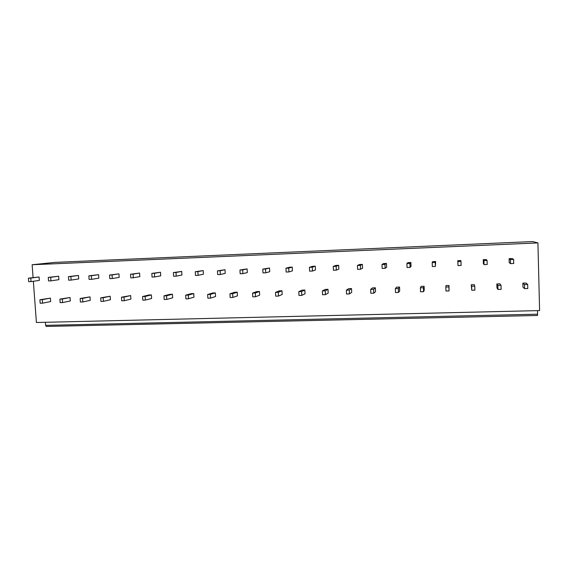 <?xml version="1.0" encoding="UTF-8"?>
<svg xmlns="http://www.w3.org/2000/svg" width="568" height="568" viewBox="0 0 568 568"><rect width="100%" height="100%" fill="white"/><g stroke="black" fill="none" stroke-linecap="round" stroke-linejoin="round"><path stroke-width="0.85" d="M537.534 310.632L537.527 315.481L46.278 326.437L45.617 325.35L45.397 322.29M33.079 277.553L32.135 264.745L54.798 262.395M33.356 281.266L36.409 322.503L539.6 310.582L537.924 242.926L32.135 264.745M527.686 284.476L526.004 283.034L522.851 283.134L522.958 287.117L524.569 288.658L527.793 288.558L527.686 284.476L524.463 284.582L524.569 288.658M513.614 259.42L512.251 258.546L509.12 258.667L509.226 262.657L510.518 263.623L513.72 263.502L513.614 259.42L510.405 259.548L510.518 263.623M501.019 285.313L499.954 283.858L496.851 283.957L496.964 287.912L497.966 289.46L501.139 289.361L501.019 285.313L497.852 285.413L497.966 289.46M487.088 260.449L486.336 259.555L483.254 259.675L483.375 263.637L484.057 264.617L487.209 264.496L487.088 260.449L483.936 260.57L484.057 264.617M474.763 286.137L474.294 284.674L471.241 284.774L471.767 290.248L474.891 290.156L474.763 286.137L471.639 286.229L471.767 290.248M460.975 261.457L460.811 260.549L457.78 260.669L458 265.597L461.102 265.476L460.975 261.457L457.872 261.578L458 265.597M449.04 290.93L449.011 285.477L446.001 285.569L445.83 287.039L445.965 291.022L449.04 290.93L448.905 286.946L445.83 287.039M435.393 266.442L435.663 261.529L432.674 261.649L432.198 262.572L432.333 266.555L435.393 266.442L435.258 262.451L432.198 262.572M423.572 291.696L424.239 290.134L424.104 286.265L421.136 286.357L420.398 287.834L420.547 291.789L423.572 291.696L423.43 287.742L420.398 287.834M410.068 267.393L411.033 266.371L410.884 262.494L407.938 262.608L406.908 263.545L407.057 267.507L410.068 267.393L409.918 263.431L406.908 263.545M398.495 292.456L399.702 290.887L399.552 287.046L396.634 287.138L395.356 288.622L395.505 292.541L398.495 292.456L398.338 288.53L395.356 288.622M385.118 268.323L386.623 267.287L386.467 263.445L383.563 263.559L381.994 264.51L382.15 268.437L385.118 268.323L384.962 264.397L381.994 264.51M373.78 293.195L375.519 291.625L375.363 287.813L372.487 287.905L370.677 289.389L370.84 293.287L373.78 293.195L373.616 289.304L370.677 289.389M360.538 269.246L362.561 268.202L362.405 264.383L359.537 264.496L357.45 265.462L357.613 269.36L360.538 269.246L360.375 265.348L357.45 265.462M349.426 293.933L351.684 292.357L351.521 288.572L348.681 288.658L346.359 290.156L346.53 294.018L349.426 293.933L349.263 290.063L346.359 290.156M336.313 270.155L338.847 269.097L338.684 265.306L335.858 265.412L333.26 266.392L333.43 270.261L336.313 270.155L336.142 266.286L333.26 266.392M325.436 294.657L328.183 293.074L328.013 289.318L325.216 289.403L322.404 290.901L322.574 294.742L325.436 294.657L325.258 290.816L322.404 290.901M312.45 271.05L315.474 269.977L315.304 266.214L312.514 266.321L309.425 267.315L309.603 271.156L312.45 271.05L312.265 267.209L309.425 267.315M301.786 295.367L305.023 293.784L304.846 290.049L302.084 290.134L298.789 291.64L298.967 295.452L301.786 295.367L301.601 291.554L298.789 291.64M288.92 271.93L292.428 270.851L292.25 267.116L289.502 267.223L285.938 268.224L286.123 272.036L288.92 271.93L288.736 268.117L285.938 268.224M278.476 296.07L282.182 294.48L281.998 290.773L279.279 290.859L275.508 292.371L275.7 296.155L278.476 296.07L278.284 292.286L275.508 292.371M265.739 272.803L269.708 271.71L269.523 267.997L262.785 269.118L262.977 272.903L265.739 272.803L265.54 269.012L262.785 269.118M255.501 296.759L259.668 295.168L259.477 291.49L256.793 291.576L252.568 293.088L252.767 296.844L255.501 296.759L255.302 293.003L252.568 293.088M242.884 273.655L247.307 272.555L247.108 268.87L239.959 270.006L240.157 273.762L242.884 273.655L242.678 269.899L239.959 270.006M232.852 297.44L237.459 295.85L237.261 292.193L234.619 292.279L229.948 293.798L230.154 297.525L232.852 297.44L232.646 293.713L229.948 293.798M220.349 274.5L225.212 273.385L225.013 269.729L217.459 270.872L217.665 274.607L220.349 274.5L220.143 270.773L217.459 270.872M210.515 298.115L215.556 296.517L215.35 292.889L212.744 292.974L207.647 294.494L207.86 298.193L210.515 298.115L210.309 294.409L207.647 294.494M198.133 275.338L203.422 274.209L203.216 270.581L195.271 271.731L195.484 275.437L198.133 275.338L197.92 271.632L195.271 271.731M188.498 298.775L193.958 297.178L193.745 293.578L191.175 293.656L185.658 295.183L185.878 298.86L188.498 298.775L188.278 295.097L185.658 295.183M176.222 276.154L181.93 275.026L181.717 271.419L173.396 272.576L173.616 276.254L176.222 276.154L176.002 272.477L173.396 272.576M166.779 299.435L172.651 297.831L172.431 294.252L169.896 294.33L163.974 295.864L164.195 299.514L166.779 299.435L166.559 295.779L163.974 295.864M154.624 276.964L160.73 275.828L160.51 272.242L151.819 273.414L152.047 277.063L154.624 276.964L154.397 273.314L151.819 273.414M145.365 300.074L151.628 298.47L151.407 294.92L148.901 294.998L142.582 296.531L142.816 300.152L145.365 300.074L145.138 296.453L142.582 296.531M133.317 277.766L139.813 276.616L139.586 273.059L130.541 274.23L130.775 277.858L133.317 277.766L133.082 274.138L130.541 274.23M124.243 300.713L130.888 299.109L130.661 295.573L121.488 297.192L121.729 300.791L124.243 300.713L124.009 297.114L121.488 297.192M112.301 278.554L119.181 277.397L118.946 273.861L109.56 275.047L109.794 278.647L112.301 278.554L112.059 274.947L109.56 275.047M103.404 301.338L110.426 299.734L110.192 296.226L100.685 297.845L100.927 301.416L103.404 301.338L103.163 297.767L100.685 297.845M91.569 279.328L98.818 278.164L98.576 274.656L88.856 275.849L89.098 279.421L91.569 279.328L91.327 275.75L88.856 275.849M82.85 301.963L90.234 300.351L89.992 296.865L80.152 298.484L80.4 302.034L82.85 301.963L82.601 298.406L80.152 298.484M71.121 280.095L78.725 278.923L78.483 275.437L68.43 276.637L68.685 280.187L71.121 280.095L70.865 276.545L68.43 276.637M62.572 302.574L70.304 300.962L70.063 297.497L59.903 299.116L60.151 302.645L62.572 302.574L62.317 299.045L59.903 299.116M50.942 280.855L58.895 279.669L58.646 276.211L48.28 277.418L48.536 280.947L50.942 280.855L50.687 277.319L48.28 277.418M42.557 303.177L50.637 301.558L50.389 298.122L39.916 299.741L40.179 303.248L42.557 303.177L42.302 299.67L39.916 299.741M31.034 281.6L39.327 280.414L39.071 276.971L28.4 278.185L28.663 281.692L31.034 281.6L30.771 278.093L28.4 278.185M54.741 262.395L532.685 241.563L537.924 242.926M522.851 283.134L524.463 284.582M509.12 258.667L510.405 259.548M496.851 283.957L497.852 285.413M483.254 259.675L483.936 260.57M471.241 284.774L471.639 286.229M457.78 260.669L457.872 261.578M449.011 285.477L448.905 286.946M435.663 261.529L435.258 262.451M424.104 286.265L423.43 287.742M410.884 262.494L409.918 263.431M399.552 287.046L398.338 288.53M386.467 263.445L384.962 264.397M375.363 287.813L373.616 289.304M362.405 264.383L360.375 265.348M351.521 288.572L349.263 290.063M338.684 265.306L336.142 266.286M328.013 289.318L325.258 290.816M315.304 266.214L312.265 267.209M304.846 290.049L301.601 291.554M292.25 267.116L288.736 268.117M281.998 290.773L278.284 292.286M269.523 267.997L265.54 269.012M259.477 291.49L255.302 293.003M247.108 268.87L242.678 269.899M237.261 292.193L232.646 293.713M225.013 269.729L220.143 270.773M215.35 292.889L210.309 294.409M203.216 270.581L197.92 271.632M193.745 293.578L188.278 295.097M181.717 271.419L176.002 272.477M172.431 294.252L166.559 295.779M160.51 272.242L154.397 273.314M151.407 294.92L145.138 296.453M139.586 273.059L133.082 274.138M130.661 295.573L124.009 297.114M118.946 273.861L112.059 274.947M110.192 296.226L103.163 297.767M98.576 274.656L91.327 275.75M89.992 296.865L82.601 298.406M78.483 275.437L70.865 276.545M70.063 297.497L62.317 299.045M58.646 276.211L50.687 277.319M50.389 298.122L42.302 299.67M39.071 276.971L30.771 278.093M537.626 314.189L45.617 325.35M537.527 315.481L46.278 326.437M532.685 241.563L54.769 262.395"/></g></svg>
